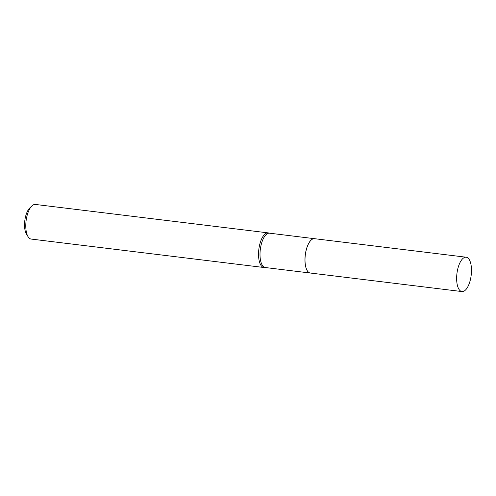 <?xml version="1.0" encoding="UTF-8"?>
<svg xmlns="http://www.w3.org/2000/svg" width="496" height="496" viewBox="0 0 496 496"><rect width="100%" height="100%" fill="white"/><g stroke="black" fill="none" stroke-linecap="round" stroke-linejoin="round"><path stroke-width="0.74" d="M456.928 273.637A17.304 7.173 -83 0 1 466.159 257.213A17.304 7.173 -83 0 1 471.2 275.137A17.304 7.173 -83 0 1 461.962 291.561A17.304 7.173 -83 0 1 456.928 273.637M461.962 291.561L310.335 273.036A17.304 7.173 -83 0 1 305.294 255.111A17.304 7.173 -83 0 1 314.532 238.688L466.159 257.213M310.31 273.036A17.304 7.173 -83 0 1 310.285 273.029A17.304 7.173 -83 0 1 305.251 255.043A17.304 7.173 -83 0 1 314.433 238.675A17.304 7.173 -83 0 1 314.483 238.681A17.304 7.173 -83 0 1 314.507 238.688M31.198 239.072A17.441 7.235 -83 0 1 31.149 239.066A17.441 7.235 -83 0 1 28.111 236.766A17.441 7.235 -83 0 1 26.083 220.875A17.441 7.235 -83 0 1 31.874 205.945A17.441 7.235 -83 0 1 35.328 204.439A17.441 7.235 -83 0 1 35.383 204.445A17.441 7.235 -83 0 1 35.433 204.451M265.385 267.542A17.304 7.173 -83 0 1 265.335 267.536L264.498 267.518A17.441 7.235 -83 0 1 263.959 267.511A17.441 7.235 -83 0 1 263.909 267.505A17.441 7.235 -83 0 1 258.838 249.376A17.441 7.235 -83 0 1 268.088 232.872A17.441 7.235 -83 0 1 268.138 232.878A17.441 7.235 -83 0 1 268.714 233.008L269.533 233.188A17.304 7.173 -83 0 1 269.582 233.194M28.111 236.766L26.524 234.224A14.824 6.15 -83 0 1 24.8 220.72A14.824 6.15 -83 0 1 29.723 208.029L31.874 205.945M310.285 273.029L265.335 267.536A17.304 7.173 -83 0 1 260.301 249.556A17.304 7.173 -83 0 1 269.483 233.182A17.304 7.173 -83 0 1 269.533 233.188L314.483 238.681M268.138 232.878L35.383 204.445M263.909 267.505L31.149 239.066"/></g></svg>
